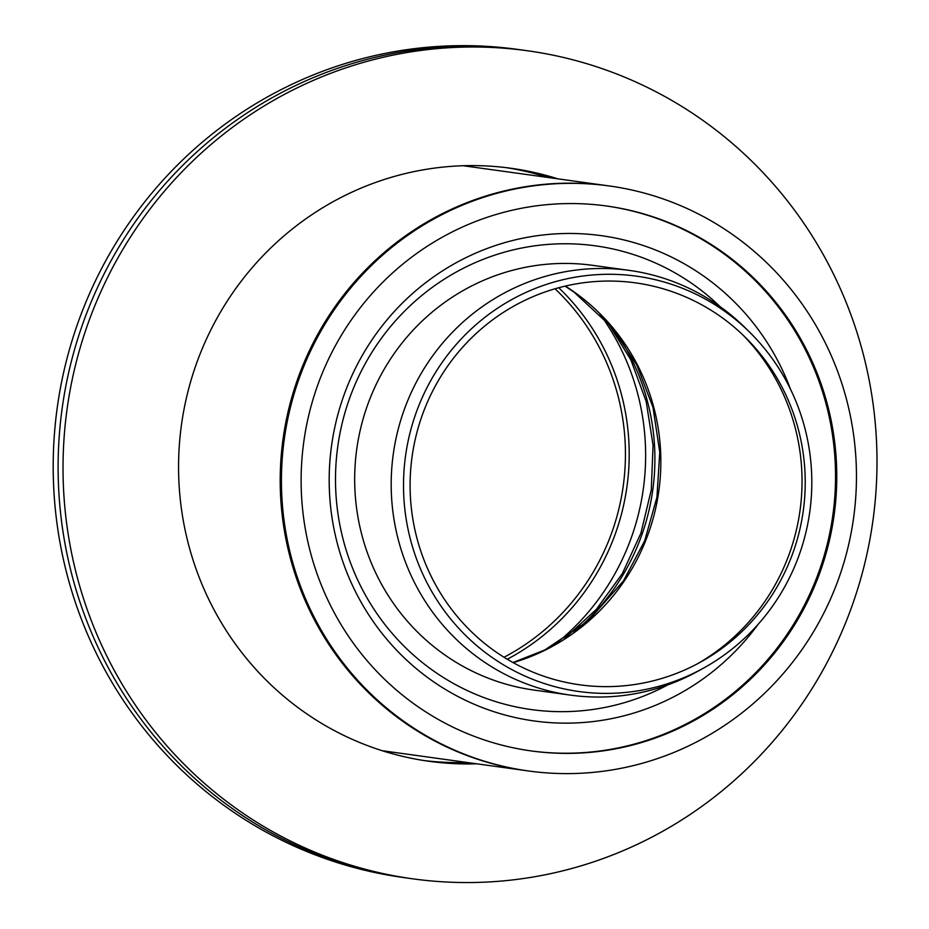 <?xml version="1.0" encoding="UTF-8"?>
<svg xmlns="http://www.w3.org/2000/svg" width="929" height="929" viewBox="0 0 929 929"><rect width="100%" height="100%" fill="white"/><g stroke="black" fill="none" stroke-linecap="round" stroke-linejoin="round"><path stroke-width="1.39" d="M527.358 50.747L522.446 50.061A417.98 406.774 97.9 0 0 62.173 408.284A417.98 406.774 97.9 0 0 407.75 878.126L402.838 877.44A417.98 406.774 97.9 0 1 57.25 407.599A417.98 406.774 97.9 0 1 517.523 49.388L522.446 50.061A417.98 406.774 97.9 0 0 62.173 408.284A417.98 406.774 97.9 0 0 407.75 878.126L412.662 878.811A417.98 406.774 97.9 0 0 798.011 709.605A417.98 406.774 97.9 0 0 837.354 282.137A417.98 406.774 97.9 0 0 527.358 50.747A417.98 406.774 97.9 0 0 67.085 408.969A417.98 406.774 97.9 0 0 412.662 878.811M552.883 178.147A299.335 291.3 97.9 0 0 508.616 167.94A299.335 291.3 97.9 0 1 552.883 178.147M426.492 760.921A299.335 291.3 97.9 0 0 471.862 763.139A299.335 291.3 97.9 0 1 426.492 760.921M547.971 177.474A299.335 291.3 97.9 0 0 506.154 167.638M424.03 760.549A299.335 291.3 97.9 0 0 466.939 762.454M557.806 178.832A299.335 291.3 97.9 0 0 511.078 168.277A299.335 291.3 97.9 0 0 181.469 424.808A299.335 291.3 97.9 0 0 428.943 761.269A299.335 291.3 97.9 0 0 476.774 763.812M791.926 392.224A209.664 204.043 97.9 0 0 749.889 332.431A209.664 204.043 97.9 0 0 476.763 324.024A209.664 204.043 97.9 0 0 438.256 602.062A209.664 204.043 97.9 0 0 703.369 668.206A209.664 204.043 97.9 0 0 791.926 392.224M785.98 395.185A202.894 197.459 97.9 0 0 744.965 336.983A202.894 197.459 97.9 0 0 480.874 329.284A202.894 197.459 97.9 0 0 443.632 598.113A202.894 197.459 97.9 0 0 699.874 662.482A202.894 197.459 97.9 0 0 785.98 395.185M697.064 664.003A207.643 202.069 97.9 0 0 782.346 392.026A207.643 202.069 97.9 0 0 742.666 334.765M503.994 657.256A226.525 220.44 97.9 0 0 603.955 356.771A226.525 220.44 97.9 0 0 555.031 288.78M749.889 332.431L745.36 327.949A214.39 208.63 97.9 0 0 629.351 270.409A214.39 208.63 97.9 0 0 393.269 454.142A214.39 208.63 97.9 0 0 570.522 695.124A214.39 208.63 97.9 0 0 697.795 671.295L703.369 668.206M609.459 185.986A295.283 287.363 -82.1 0 1 828.459 349.455A295.283 287.363 -82.1 0 1 800.659 651.438A295.283 287.363 -82.1 0 1 528.438 770.965A295.283 287.363 -82.1 0 1 284.297 439.057A295.283 287.363 -82.1 0 1 609.459 185.986L608.228 185.812A295.283 287.363 97.9 0 0 283.066 438.883A295.283 287.363 97.9 0 0 527.207 770.803A295.283 287.363 -82.1 0 1 283.066 438.883A295.283 287.363 -82.1 0 1 608.228 185.812L463.246 165.734M570.522 695.124L534.001 690.073A214.39 208.63 -82.1 0 1 356.759 449.09A214.39 208.63 -82.1 0 1 592.83 265.357L629.351 270.409M667.812 684.882A234.073 227.791 -82.1 0 1 373.772 608.913A234.073 227.791 -82.1 0 1 416.575 299.904A234.073 227.791 -82.1 0 1 720.196 306.721M758.122 624.334A244.966 238.405 -82.1 0 1 395.591 649.116A244.966 238.405 -82.1 0 1 432.09 277.934A244.966 238.405 -82.1 0 1 783.008 371.275A244.966 238.405 -82.1 0 1 790.649 389.541M606.068 205.936A275.065 267.68 -82.1 0 1 809.449 358.118A275.065 267.68 -82.1 0 1 783.751 639.164A275.065 267.68 -82.1 0 1 530.598 750.853M810.68 358.292A275.065 267.68 -82.1 0 1 784.796 639.593A275.065 267.68 -82.1 0 1 531.214 750.934A275.065 267.68 -82.1 0 1 303.795 441.751A275.065 267.68 -82.1 0 1 606.683 206.017A275.065 267.68 -82.1 0 1 810.68 358.292M513.156 662.644A207.643 202.069 97.9 0 0 545.706 649.859A207.643 202.069 97.9 0 0 641.149 372.471A207.643 202.069 97.9 0 0 565.308 286.086M573.541 632.579A221.125 215.191 97.9 0 0 633.926 363.936A221.125 215.191 97.9 0 0 615.253 331.432M554.265 644.97A237.301 230.938 97.9 0 0 623.127 353.403A237.301 230.938 97.9 0 0 600.064 314.269M507.257 659.253A229.091 222.948 97.9 0 0 607.473 355.83A229.091 222.948 97.9 0 0 558.712 287.746M512.971 662.54L544.824 649.975L588.498 620.618L623.568 580.73L644.668 540.864L656.931 497.294L659.753 452.098L653.006 407.436L636.795 365.004L611.967 327.368L574.157 292.217L565.099 286.132M564.066 639.059L596.337 609.378L622.314 573.634L640.894 533.246L651.287 489.873L653.064 445.316L646.166 401.409L630.884 359.941L607.891 322.618M382.225 750.725L528.438 770.965"/></g></svg>
